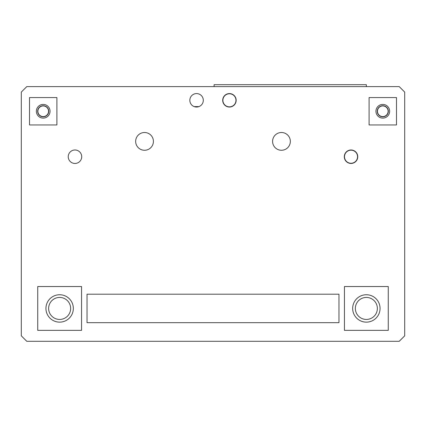 <?xml version="1.0" encoding="UTF-8"?>
<svg xmlns="http://www.w3.org/2000/svg" width="426" height="426" viewBox="0 0 426 426"><rect width="100%" height="100%" fill="white"/><g stroke="black" fill="none" stroke-linecap="round" stroke-linejoin="round"><path stroke-width="0.64" d="M229.433 93.773A6.534 6.534 0 0 1 235.967 100.307A6.534 6.534 0 0 1 229.433 106.846A6.534 6.534 0 0 1 222.894 100.307A6.534 6.534 0 0 1 229.433 93.773M369.097 124.956L396.484 124.956L396.484 97.57L369.097 97.57L369.097 124.956M387.633 106.42A6.848 6.848 0 0 0 376.179 113.034A6.848 6.848 0 0 0 386.217 117.193A6.848 6.848 0 0 0 387.633 106.42M382.793 105.723A5.543 5.543 0 0 1 387.591 114.035A5.543 5.543 0 0 1 377.995 114.035A5.543 5.543 0 0 1 382.793 105.723M29.516 124.956L56.903 124.956L56.903 97.57L29.516 97.57L29.516 124.956M48.047 106.42A6.848 6.848 0 0 0 36.593 113.034A6.848 6.848 0 0 0 46.631 117.193A6.848 6.848 0 0 0 48.047 106.42M43.207 105.723A5.543 5.543 0 0 1 48.005 114.035A5.543 5.543 0 0 1 38.409 114.035A5.543 5.543 0 0 1 43.207 105.723M37.733 330.347L81.547 330.347L81.547 286.533L37.733 286.533L37.733 330.347M344.453 330.347L388.267 330.347L388.267 286.533L344.453 286.533L344.453 330.347M404.7 335.826L399.221 341.301L26.779 341.301L21.3 335.826L21.3 92.091L26.779 86.616L399.221 86.616L404.7 92.091L404.7 335.826M87.026 294.201L87.026 322.679L338.974 322.679L338.974 294.201L87.026 294.201M203.303 100.307A6.736 6.736 0 0 1 196.567 107.043A6.736 6.736 0 0 1 189.836 100.307A6.736 6.736 0 0 1 196.567 93.576A6.736 6.736 0 0 1 203.303 100.307M236.164 100.307A6.736 6.736 0 0 1 226.062 106.138A6.736 6.736 0 0 1 226.062 94.476A6.736 6.736 0 0 1 236.164 100.307M357.76 156.72A6.736 6.736 0 0 1 347.659 162.556A6.736 6.736 0 0 1 347.659 150.889A6.736 6.736 0 0 1 357.76 156.72M81.712 156.72A6.736 6.736 0 0 1 74.976 163.456A6.736 6.736 0 0 1 68.24 156.72A6.736 6.736 0 0 1 74.976 149.989A6.736 6.736 0 0 1 81.712 156.72M153.413 141.384A8.877 8.877 0 0 1 144.536 150.266A8.877 8.877 0 0 1 135.66 141.384A8.877 8.877 0 0 1 144.536 132.507A8.877 8.877 0 0 1 153.413 141.384M290.34 141.384A8.877 8.877 0 0 1 281.464 150.266A8.877 8.877 0 0 1 272.587 141.384A8.877 8.877 0 0 1 281.464 132.507A8.877 8.877 0 0 1 290.34 141.384M214.097 86.616L214.097 84.699L366.36 84.699L366.36 86.616M366.36 297.433A11.007 11.007 0 0 1 375.892 313.941A11.007 11.007 0 0 1 356.828 313.941A11.007 11.007 0 0 1 366.36 297.433M366.36 294.744A13.691 13.691 0 0 0 354.501 315.288A13.691 13.691 0 0 0 378.219 315.288A13.691 13.691 0 0 0 366.36 294.744M59.64 297.433A11.007 11.007 0 0 1 69.172 313.941A11.007 11.007 0 0 1 50.108 313.941A11.007 11.007 0 0 1 59.64 297.433M59.64 294.744A13.691 13.691 0 0 0 47.781 315.288A13.691 13.691 0 0 0 71.499 315.288A13.691 13.691 0 0 0 59.64 294.744M43.207 105.93A5.336 5.336 0 0 1 47.829 113.928A5.336 5.336 0 0 1 38.59 113.928A5.336 5.336 0 0 1 43.207 105.93M382.793 105.93A5.336 5.336 0 0 1 387.41 113.928A5.336 5.336 0 0 1 378.171 113.928A5.336 5.336 0 0 1 382.793 105.93M351.024 150.186A6.534 6.534 0 0 1 357.558 156.72A6.534 6.534 0 0 1 351.024 163.259A6.534 6.534 0 0 1 344.49 156.72A6.534 6.534 0 0 1 351.024 150.186M198.953 106.606L194.187 106.606"/></g></svg>
